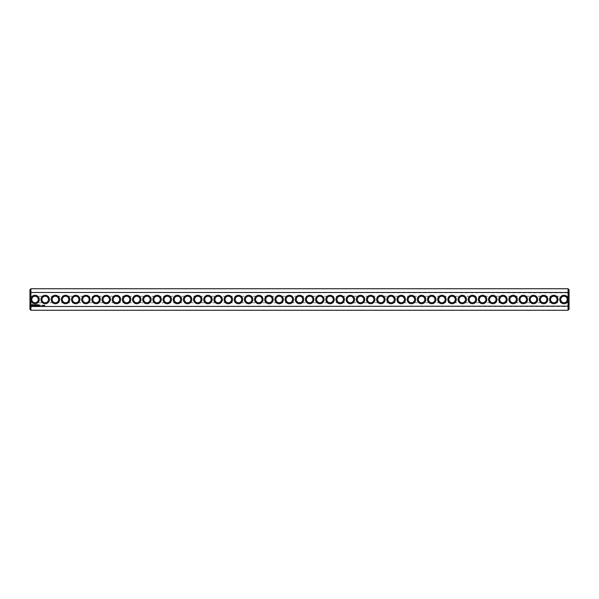 <?xml version="1.0" encoding="UTF-8"?>
<svg xmlns="http://www.w3.org/2000/svg" width="599" height="599" viewBox="0 0 599 599"><rect width="100%" height="100%" fill="white"/><g stroke="black" fill="none" stroke-linecap="round" stroke-linejoin="round"><path stroke-width="0.45" stroke-dasharray="3 2.25" d="M30.923 310.245L30.923 306.508L568.077 306.508L569.05 306.141L569.05 289.736M568.077 310.245L568.077 298.489A4.23 4.23 0 0 0 561.562 296.018A4.23 4.23 0 0 0 561.562 302.982A4.23 4.23 0 0 0 568.077 300.511M29.95 309.264L29.95 289.736M30.923 300.511L30.923 298.489A4.23 4.23 0 0 1 39.264 299.5A4.23 4.23 0 0 1 30.923 300.511L30.923 306.508L29.95 306.141M569.05 309.264L569.05 306.141M568.077 298.489L568.077 288.755M30.923 298.489L30.923 292.492L569.05 292.859M558.021 299.5A4.23 4.23 0 0 0 551.679 295.839A4.23 4.23 0 0 0 551.679 303.161A4.23 4.23 0 0 0 558.021 299.5M547.853 299.5A4.23 4.23 0 0 0 541.503 295.839A4.23 4.23 0 0 0 541.503 303.161A4.23 4.23 0 0 0 547.853 299.5M537.677 299.5A4.23 4.23 0 0 0 531.335 295.839A4.23 4.23 0 0 0 531.335 303.161A4.23 4.23 0 0 0 537.677 299.5M527.509 299.5A4.23 4.23 0 0 0 521.16 295.839A4.23 4.23 0 0 0 521.16 303.161A4.23 4.23 0 0 0 527.509 299.5M507.166 299.5A4.23 4.23 0 0 0 500.816 295.839A4.23 4.23 0 0 0 500.816 303.161A4.23 4.23 0 0 0 507.166 299.5M496.99 299.5A4.23 4.23 0 0 0 490.648 295.839A4.23 4.23 0 0 0 490.648 303.161A4.23 4.23 0 0 0 496.99 299.5M486.822 299.5A4.23 4.23 0 0 0 480.473 295.839A4.23 4.23 0 0 0 480.473 303.161A4.23 4.23 0 0 0 486.822 299.5M476.647 299.5A4.23 4.23 0 0 0 470.305 295.839A4.23 4.23 0 0 0 470.305 303.161A4.23 4.23 0 0 0 476.647 299.5M466.479 299.5A4.23 4.23 0 0 0 460.129 295.839A4.23 4.23 0 0 0 460.129 303.161A4.23 4.23 0 0 0 466.479 299.5M456.303 299.5A4.23 4.23 0 0 0 449.961 295.839A4.23 4.23 0 0 0 449.961 303.161A4.23 4.23 0 0 0 456.303 299.5M446.135 299.5A4.23 4.23 0 0 0 439.786 295.839A4.23 4.23 0 0 0 439.786 303.161A4.23 4.23 0 0 0 446.135 299.5M435.967 299.5A4.23 4.23 0 0 0 429.618 295.839A4.23 4.23 0 0 0 429.618 303.161A4.23 4.23 0 0 0 435.967 299.5M415.624 299.5A4.23 4.23 0 0 0 409.274 295.839A4.23 4.23 0 0 0 409.274 303.161A4.23 4.23 0 0 0 415.624 299.5M395.28 299.5A4.23 4.23 0 0 0 388.931 295.839A4.23 4.23 0 0 0 388.931 303.161A4.23 4.23 0 0 0 395.28 299.5M385.105 299.5A4.23 4.23 0 0 0 378.755 295.839A4.23 4.23 0 0 0 378.755 303.161A4.23 4.23 0 0 0 385.105 299.5M374.937 299.5A4.23 4.23 0 0 0 368.587 295.839A4.23 4.23 0 0 0 368.587 303.161A4.23 4.23 0 0 0 374.937 299.5M364.761 299.5A4.23 4.23 0 0 0 358.412 295.839A4.23 4.23 0 0 0 358.412 303.161A4.23 4.23 0 0 0 364.761 299.5M344.418 299.5A4.23 4.23 0 0 0 338.068 295.839A4.23 4.23 0 0 0 338.068 303.161A4.23 4.23 0 0 0 344.418 299.5M324.074 299.5A4.23 4.23 0 0 0 317.725 295.839A4.23 4.23 0 0 0 317.725 303.161A4.23 4.23 0 0 0 324.074 299.5M517.334 299.5A4.23 4.23 0 0 0 510.992 295.839A4.23 4.23 0 0 0 510.992 303.161A4.23 4.23 0 0 0 517.334 299.5M425.792 299.5A4.23 4.23 0 0 0 419.442 295.839A4.23 4.23 0 0 0 419.442 303.161A4.23 4.23 0 0 0 425.792 299.5M405.448 299.5A4.23 4.23 0 0 0 399.099 295.839A4.23 4.23 0 0 0 399.099 303.161A4.23 4.23 0 0 0 405.448 299.5M354.593 299.5A4.23 4.23 0 0 0 348.244 295.839A4.23 4.23 0 0 0 348.244 303.161A4.23 4.23 0 0 0 354.593 299.5M334.249 299.5A4.23 4.23 0 0 0 327.9 295.839A4.23 4.23 0 0 0 327.9 303.161A4.23 4.23 0 0 0 334.249 299.5M313.906 299.5A4.23 4.23 0 0 0 307.557 295.839A4.23 4.23 0 0 0 307.557 303.161A4.23 4.23 0 0 0 313.906 299.5M303.73 299.5A4.23 4.23 0 0 0 297.381 295.839A4.23 4.23 0 0 0 297.381 303.161A4.23 4.23 0 0 0 303.73 299.5M293.562 299.5A4.23 4.23 0 0 0 287.213 295.839A4.23 4.23 0 0 0 287.213 303.161A4.23 4.23 0 0 0 293.562 299.5M283.387 299.5A4.23 4.23 0 0 0 277.038 295.839A4.23 4.23 0 0 0 277.038 303.161A4.23 4.23 0 0 0 283.387 299.5M273.219 299.5A4.23 4.23 0 0 0 266.869 295.839A4.23 4.23 0 0 0 266.869 303.161A4.23 4.23 0 0 0 273.219 299.5M252.875 299.5A4.23 4.23 0 0 0 246.526 295.839A4.23 4.23 0 0 0 246.526 303.161A4.23 4.23 0 0 0 252.875 299.5M232.532 299.5A4.23 4.23 0 0 0 226.182 295.839A4.23 4.23 0 0 0 226.182 303.161A4.23 4.23 0 0 0 232.532 299.5M212.188 299.5A4.23 4.23 0 0 0 205.839 295.839A4.23 4.23 0 0 0 205.839 303.161A4.23 4.23 0 0 0 212.188 299.5M181.669 299.5A4.23 4.23 0 0 0 175.327 295.839A4.23 4.23 0 0 0 175.327 303.161A4.23 4.23 0 0 0 181.669 299.5M161.326 299.5A4.23 4.23 0 0 0 154.984 295.839A4.23 4.23 0 0 0 154.984 303.161A4.23 4.23 0 0 0 161.326 299.5M140.982 299.5A4.23 4.23 0 0 0 134.64 295.839A4.23 4.23 0 0 0 134.64 303.161A4.23 4.23 0 0 0 140.982 299.5M120.639 299.5A4.23 4.23 0 0 0 114.297 295.839A4.23 4.23 0 0 0 114.297 303.161A4.23 4.23 0 0 0 120.639 299.5M69.784 299.5A4.23 4.23 0 0 0 63.434 295.839A4.23 4.23 0 0 0 63.434 303.161A4.23 4.23 0 0 0 69.784 299.5M49.44 299.5A4.23 4.23 0 0 0 43.091 295.839A4.23 4.23 0 0 0 43.091 303.161A4.23 4.23 0 0 0 49.44 299.5M263.043 299.5A4.23 4.23 0 0 0 256.694 295.839A4.23 4.23 0 0 0 256.694 303.161A4.23 4.23 0 0 0 263.043 299.5M242.7 299.5A4.23 4.23 0 0 0 236.35 295.839A4.23 4.23 0 0 0 236.35 303.161A4.23 4.23 0 0 0 242.7 299.5M222.356 299.5A4.23 4.23 0 0 0 216.014 295.839A4.23 4.23 0 0 0 216.014 303.161A4.23 4.23 0 0 0 222.356 299.5M202.013 299.5A4.23 4.23 0 0 0 195.671 295.839A4.23 4.23 0 0 0 195.671 303.161A4.23 4.23 0 0 0 202.013 299.5M191.845 299.5A4.23 4.23 0 0 0 185.495 295.839A4.23 4.23 0 0 0 185.495 303.161A4.23 4.23 0 0 0 191.845 299.5M171.501 299.5A4.23 4.23 0 0 0 165.152 295.839A4.23 4.23 0 0 0 165.152 303.161A4.23 4.23 0 0 0 171.501 299.5M151.158 299.5A4.23 4.23 0 0 0 144.808 295.839A4.23 4.23 0 0 0 144.808 303.161A4.23 4.23 0 0 0 151.158 299.5M130.814 299.5A4.23 4.23 0 0 0 124.465 295.839A4.23 4.23 0 0 0 124.465 303.161A4.23 4.23 0 0 0 130.814 299.5M110.471 299.5A4.23 4.23 0 0 0 104.121 295.839A4.23 4.23 0 0 0 104.121 303.161A4.23 4.23 0 0 0 110.471 299.5M100.295 299.5A4.23 4.23 0 0 0 93.953 295.839A4.23 4.23 0 0 0 93.953 303.161A4.23 4.23 0 0 0 100.295 299.5M90.127 299.5A4.23 4.23 0 0 0 83.778 295.839A4.23 4.23 0 0 0 83.778 303.161A4.23 4.23 0 0 0 90.127 299.5M79.952 299.5A4.23 4.23 0 0 0 73.61 295.839A4.23 4.23 0 0 0 73.61 303.161A4.23 4.23 0 0 0 79.952 299.5M59.608 299.5A4.23 4.23 0 0 0 53.266 295.839A4.23 4.23 0 0 0 53.266 303.161A4.23 4.23 0 0 0 59.608 299.5M29.95 292.859L30.923 292.492L30.923 288.755M44.723 305.243L44.483 305.655L44.723 305.243M43.974 305.288L43.869 305.662L43.974 305.288M43.113 305.243L42.903 305.655L43.128 305.243M42.11 305.243L41.795 305.655L42.11 305.243M40.006 305.153L40.298 305.782L40.006 305.153M39.564 305.153L39.564 305.647L39.564 305.153M39.429 305.602L39.085 305.153L39.429 305.602M38.531 304.756L37.984 304.809L38.036 305.647L38.583 305.602L38.089 305.55L38.531 304.756M37.722 304.756L37.722 305.647L37.722 304.756M37.467 304.756L36.928 304.809L36.973 305.647L37.467 304.756M36.629 304.779L36.314 305.303L35.918 304.809L35.962 305.647L36.015 304.988L36.314 305.453L36.621 304.988L36.719 305.595L36.629 304.779M35.191 304.756L35.139 305.602L35.685 305.647L35.244 304.854L35.738 304.809L35.191 304.756M34.368 304.854L34.667 305.647L35.012 304.809L34.368 304.854M33.574 304.876L34.136 305.34L33.619 305.542L34.233 305.527L33.671 305.071L34.188 304.861L33.574 304.876M32.099 304.449L31.635 305.49L32.675 305.954L33.14 304.913L32.099 304.449M29.95 296.243L29.95 302.757L29.95 296.243L35.034 296.243C33.065 296.445 31.979 297.523 31.784 299.5C31.979 297.523 33.065 296.445 35.034 296.243C37.011 296.445 38.096 297.523 38.291 299.5A3.257 3.257 0 0 0 33.409 296.685A3.257 3.257 0 0 0 33.409 302.315A3.257 3.257 0 0 0 38.291 299.5C38.096 297.523 37.011 296.445 35.034 296.243L45.21 296.243C43.233 296.445 42.147 297.523 41.952 299.5C42.147 297.523 43.233 296.445 45.21 296.243C47.179 296.445 48.264 297.523 48.459 299.5A3.257 3.257 0 0 0 43.577 296.685A3.257 3.257 0 0 0 43.577 302.315A3.257 3.257 0 0 0 48.459 299.5C48.264 297.523 47.179 296.445 45.21 296.243L55.378 296.243C53.408 296.445 52.323 297.523 52.128 299.5C52.323 297.523 53.408 296.445 55.378 296.243C57.354 296.445 58.44 297.523 58.635 299.5A3.257 3.257 0 0 0 53.753 296.685A3.257 3.257 0 0 0 53.753 302.315A3.257 3.257 0 0 0 58.635 299.5C58.44 297.523 57.354 296.445 55.378 296.243L65.553 296.243C63.576 296.445 62.491 297.523 62.296 299.5C62.491 297.523 63.576 296.445 65.553 296.243C67.522 296.445 68.608 297.523 68.803 299.5A3.257 3.257 0 0 0 63.921 296.685A3.257 3.257 0 0 0 63.921 302.315A3.257 3.257 0 0 0 68.803 299.5C68.608 297.523 67.522 296.445 65.553 296.243L75.721 296.243C73.752 296.445 72.666 297.523 72.464 299.5C72.666 297.523 73.752 296.445 75.721 296.243C77.698 296.445 78.783 297.523 78.978 299.5A3.257 3.257 0 0 0 74.096 296.685A3.257 3.257 0 0 0 74.096 302.315A3.257 3.257 0 0 0 78.978 299.5C78.783 297.523 77.698 296.445 75.721 296.243L85.897 296.243C83.92 296.445 82.834 297.523 82.64 299.5C82.834 297.523 83.92 296.445 85.897 296.243C87.866 296.445 88.951 297.523 89.146 299.5A3.257 3.257 0 0 0 84.264 296.685A3.257 3.257 0 0 0 84.264 302.315A3.257 3.257 0 0 0 89.146 299.5C88.951 297.523 87.866 296.445 85.897 296.243L96.065 296.243C94.095 296.445 93.01 297.523 92.808 299.5C93.01 297.523 94.095 296.445 96.065 296.243C98.041 296.445 99.127 297.523 99.322 299.5A3.257 3.257 0 0 0 94.44 296.685A3.257 3.257 0 0 0 94.44 302.315A3.257 3.257 0 0 0 99.322 299.5C99.127 297.523 98.041 296.445 96.065 296.243L106.24 296.243C104.263 296.445 103.178 297.523 102.983 299.5C103.178 297.523 104.263 296.445 106.24 296.243C108.209 296.445 109.295 297.523 109.49 299.5A3.257 3.257 0 0 0 104.608 296.685A3.257 3.257 0 0 0 104.608 302.315A3.257 3.257 0 0 0 109.49 299.5C109.295 297.523 108.209 296.445 106.24 296.243L116.408 296.243C114.439 296.445 113.353 297.523 113.151 299.5C113.353 297.523 114.439 296.445 116.408 296.243C118.385 296.445 119.471 297.523 119.665 299.5A3.257 3.257 0 0 0 114.783 296.685A3.257 3.257 0 0 0 114.783 302.315A3.257 3.257 0 0 0 119.665 299.5C119.471 297.523 118.385 296.445 116.408 296.243L126.584 296.243C124.607 296.445 123.521 297.523 123.327 299.5C123.521 297.523 124.607 296.445 126.584 296.243C128.553 296.445 129.639 297.523 129.833 299.5A3.257 3.257 0 0 0 124.951 296.685A3.257 3.257 0 0 0 124.951 302.315A3.257 3.257 0 0 0 129.833 299.5C129.639 297.523 128.553 296.445 126.584 296.243L136.752 296.243C134.782 296.445 133.697 297.523 133.495 299.5C133.697 297.523 134.782 296.445 136.752 296.243C138.728 296.445 139.814 297.523 140.009 299.5A3.257 3.257 0 0 0 135.127 296.685A3.257 3.257 0 0 0 135.127 302.315A3.257 3.257 0 0 0 140.009 299.5C139.814 297.523 138.728 296.445 136.752 296.243L146.927 296.243C144.951 296.445 143.865 297.523 143.67 299.5C143.865 297.523 144.951 296.445 146.927 296.243C148.896 296.445 149.982 297.523 150.177 299.5A3.257 3.257 0 0 0 145.295 296.685A3.257 3.257 0 0 0 145.295 302.315A3.257 3.257 0 0 0 150.177 299.5C149.982 297.523 148.896 296.445 146.927 296.243L157.095 296.243C155.126 296.445 154.04 297.523 153.838 299.5C154.04 297.523 155.126 296.445 157.095 296.243C159.072 296.445 160.158 297.523 160.352 299.5A3.257 3.257 0 0 0 155.47 296.685A3.257 3.257 0 0 0 155.47 302.315A3.257 3.257 0 0 0 160.352 299.5C160.158 297.523 159.072 296.445 157.095 296.243L167.271 296.243C165.294 296.445 164.208 297.523 164.014 299.5C164.208 297.523 165.294 296.445 167.271 296.243C169.24 296.445 170.326 297.523 170.52 299.5A3.257 3.257 0 0 0 165.638 296.685A3.257 3.257 0 0 0 165.638 302.315A3.257 3.257 0 0 0 170.52 299.5C170.326 297.523 169.24 296.445 167.271 296.243L177.439 296.243C175.47 296.445 174.384 297.523 174.182 299.5C174.384 297.523 175.47 296.445 177.439 296.243C179.415 296.445 180.501 297.523 180.696 299.5A3.257 3.257 0 0 0 175.814 296.685A3.257 3.257 0 0 0 175.814 302.315A3.257 3.257 0 0 0 180.696 299.5C180.501 297.523 179.415 296.445 177.439 296.243L187.614 296.243C185.638 296.445 184.552 297.523 184.357 299.5C184.552 297.523 185.638 296.445 187.614 296.243C189.583 296.445 190.669 297.523 190.864 299.5A3.257 3.257 0 0 0 185.982 296.685A3.257 3.257 0 0 0 185.982 302.315A3.257 3.257 0 0 0 190.864 299.5C190.669 297.523 189.583 296.445 187.614 296.243L197.782 296.243C195.813 296.445 194.727 297.523 194.525 299.5C194.727 297.523 195.813 296.445 197.782 296.243C199.759 296.445 200.845 297.523 201.039 299.5A3.257 3.257 0 0 0 196.158 296.685A3.257 3.257 0 0 0 196.158 302.315A3.257 3.257 0 0 0 201.039 299.5C200.845 297.523 199.759 296.445 197.782 296.243L207.958 296.243C205.981 296.445 204.895 297.523 204.701 299.5C204.895 297.523 205.981 296.445 207.958 296.243C209.927 296.445 211.013 297.523 211.207 299.5A3.257 3.257 0 0 0 206.326 296.685A3.257 3.257 0 0 0 206.326 302.315A3.257 3.257 0 0 0 211.207 299.5C211.013 297.523 209.927 296.445 207.958 296.243L218.126 296.243C216.157 296.445 215.071 297.523 214.869 299.5C215.071 297.523 216.157 296.445 218.126 296.243C220.103 296.445 221.188 297.523 221.383 299.5A3.257 3.257 0 0 0 216.501 296.685A3.257 3.257 0 0 0 216.501 302.315A3.257 3.257 0 0 0 221.383 299.5C221.188 297.523 220.103 296.445 218.126 296.243L228.301 296.243C226.325 296.445 225.239 297.523 225.044 299.5C225.239 297.523 226.325 296.445 228.301 296.243C230.271 296.445 231.356 297.523 231.551 299.5A3.257 3.257 0 0 0 226.669 296.685A3.257 3.257 0 0 0 226.669 302.315A3.257 3.257 0 0 0 231.551 299.5C231.356 297.523 230.271 296.445 228.301 296.243L238.469 296.243C236.5 296.445 235.414 297.523 235.212 299.5C235.414 297.523 236.5 296.445 238.469 296.243C240.446 296.445 241.524 297.523 241.726 299.5A3.257 3.257 0 0 0 236.845 296.685A3.257 3.257 0 0 0 236.845 302.315A3.257 3.257 0 0 0 241.726 299.5C241.524 297.523 240.446 296.445 238.469 296.243L248.645 296.243C246.668 296.445 245.583 297.523 245.388 299.5C245.583 297.523 246.668 296.445 248.645 296.243C250.614 296.445 251.7 297.523 251.894 299.5A3.257 3.257 0 0 0 247.013 296.685A3.257 3.257 0 0 0 247.013 302.315A3.257 3.257 0 0 0 251.894 299.5C251.7 297.523 250.614 296.445 248.645 296.243L258.813 296.243C256.844 296.445 255.758 297.523 255.556 299.5C255.758 297.523 256.844 296.445 258.813 296.243C260.79 296.445 261.868 297.523 262.07 299.5A3.257 3.257 0 0 0 257.188 296.685A3.257 3.257 0 0 0 257.188 302.315A3.257 3.257 0 0 0 262.07 299.5C261.868 297.523 260.79 296.445 258.813 296.243L268.988 296.243C267.012 296.445 265.926 297.523 265.731 299.5C265.926 297.523 267.012 296.445 268.988 296.243C270.958 296.445 272.043 297.523 272.238 299.5A3.257 3.257 0 0 0 267.356 296.685A3.257 3.257 0 0 0 267.356 302.315A3.257 3.257 0 0 0 272.238 299.5C272.043 297.523 270.958 296.445 268.988 296.243L279.156 296.243C277.18 296.445 276.102 297.523 275.899 299.5C276.102 297.523 277.18 296.445 279.156 296.243C281.133 296.445 282.211 297.523 282.414 299.5A3.257 3.257 0 0 0 277.532 296.685A3.257 3.257 0 0 0 277.532 302.315A3.257 3.257 0 0 0 282.414 299.5C282.211 297.523 281.133 296.445 279.156 296.243L289.332 296.243C287.355 296.445 286.27 297.523 286.075 299.5C286.27 297.523 287.355 296.445 289.332 296.243C291.301 296.445 292.387 297.523 292.582 299.5A3.257 3.257 0 0 0 287.7 296.685A3.257 3.257 0 0 0 287.7 302.315A3.257 3.257 0 0 0 292.582 299.5C292.387 297.523 291.301 296.445 289.332 296.243L299.5 296.243C297.523 296.445 296.445 297.523 296.243 299.5C296.445 297.523 297.523 296.445 299.5 296.243C301.477 296.445 302.555 297.523 302.757 299.5A3.257 3.257 0 0 0 297.875 296.685A3.257 3.257 0 0 0 297.875 302.315A3.257 3.257 0 0 0 302.757 299.5C302.555 297.523 301.477 296.445 299.5 296.243L309.668 296.243C307.699 296.445 306.613 297.523 306.418 299.5C306.613 297.523 307.699 296.445 309.668 296.243C311.645 296.445 312.73 297.523 312.925 299.5A3.257 3.257 0 0 0 308.043 296.685A3.257 3.257 0 0 0 308.043 302.315A3.257 3.257 0 0 0 312.925 299.5C312.73 297.523 311.645 296.445 309.668 296.243L319.844 296.243C317.867 296.445 316.789 297.523 316.586 299.5C316.789 297.523 317.867 296.445 319.844 296.243C321.82 296.445 322.898 297.523 323.101 299.5A3.257 3.257 0 0 0 318.219 296.685A3.257 3.257 0 0 0 318.219 302.315A3.257 3.257 0 0 0 323.101 299.5C322.898 297.523 321.82 296.445 319.844 296.243L330.012 296.243C328.042 296.445 326.957 297.523 326.762 299.5C326.957 297.523 328.042 296.445 330.012 296.243C331.988 296.445 333.074 297.523 333.269 299.5A3.257 3.257 0 0 0 328.387 296.685A3.257 3.257 0 0 0 328.387 302.315A3.257 3.257 0 0 0 333.269 299.5C333.074 297.523 331.988 296.445 330.012 296.243L340.187 296.243C338.21 296.445 337.132 297.523 336.93 299.5C337.132 297.523 338.21 296.445 340.187 296.243C342.156 296.445 343.242 297.523 343.444 299.5A3.257 3.257 0 0 0 338.562 296.685A3.257 3.257 0 0 0 338.562 302.315A3.257 3.257 0 0 0 343.444 299.5C343.242 297.523 342.156 296.445 340.187 296.243L350.355 296.243C348.386 296.445 347.3 297.523 347.106 299.5C347.3 297.523 348.386 296.445 350.355 296.243C352.332 296.445 353.417 297.523 353.612 299.5A3.257 3.257 0 0 0 348.73 296.685A3.257 3.257 0 0 0 348.73 302.315A3.257 3.257 0 0 0 353.612 299.5C353.417 297.523 352.332 296.445 350.355 296.243L360.531 296.243C358.554 296.445 357.476 297.523 357.274 299.5C357.476 297.523 358.554 296.445 360.531 296.243C362.5 296.445 363.586 297.523 363.788 299.5A3.257 3.257 0 0 0 358.906 296.685A3.257 3.257 0 0 0 358.906 302.315A3.257 3.257 0 0 0 363.788 299.5C363.586 297.523 362.5 296.445 360.531 296.243L370.699 296.243C368.729 296.445 367.644 297.523 367.449 299.5C367.644 297.523 368.729 296.445 370.699 296.243C372.675 296.445 373.761 297.523 373.956 299.5A3.257 3.257 0 0 0 369.074 296.685A3.257 3.257 0 0 0 369.074 302.315A3.257 3.257 0 0 0 373.956 299.5C373.761 297.523 372.675 296.445 370.699 296.243L380.874 296.243C378.897 296.445 377.812 297.523 377.617 299.5C377.812 297.523 378.897 296.445 380.874 296.243C382.843 296.445 383.929 297.523 384.131 299.5A3.257 3.257 0 0 0 379.249 296.685A3.257 3.257 0 0 0 379.249 302.315A3.257 3.257 0 0 0 384.131 299.5C383.929 297.523 382.843 296.445 380.874 296.243L391.042 296.243C389.073 296.445 387.987 297.523 387.793 299.5C387.987 297.523 389.073 296.445 391.042 296.243C393.019 296.445 394.105 297.523 394.299 299.5A3.257 3.257 0 0 0 389.417 296.685A3.257 3.257 0 0 0 389.417 302.315A3.257 3.257 0 0 0 394.299 299.5C394.105 297.523 393.019 296.445 391.042 296.243L401.218 296.243C399.241 296.445 398.155 297.523 397.961 299.5C398.155 297.523 399.241 296.445 401.218 296.243C403.187 296.445 404.273 297.523 404.475 299.5A3.257 3.257 0 0 0 399.593 296.685A3.257 3.257 0 0 0 399.593 302.315A3.257 3.257 0 0 0 404.475 299.5C404.273 297.523 403.187 296.445 401.218 296.243L411.386 296.243C409.416 296.445 408.331 297.523 408.136 299.5C408.331 297.523 409.416 296.445 411.386 296.243C413.362 296.445 414.448 297.523 414.643 299.5A3.257 3.257 0 0 0 409.761 296.685A3.257 3.257 0 0 0 409.761 302.315A3.257 3.257 0 0 0 414.643 299.5C414.448 297.523 413.362 296.445 411.386 296.243L421.561 296.243C419.585 296.445 418.499 297.523 418.304 299.5C418.499 297.523 419.585 296.445 421.561 296.243C423.53 296.445 424.616 297.523 424.818 299.5A3.257 3.257 0 0 0 419.936 296.685A3.257 3.257 0 0 0 419.936 302.315A3.257 3.257 0 0 0 424.818 299.5C424.616 297.523 423.53 296.445 421.561 296.243L431.729 296.243C429.76 296.445 428.674 297.523 428.48 299.5C428.674 297.523 429.76 296.445 431.729 296.243C433.706 296.445 434.792 297.523 434.986 299.5A3.257 3.257 0 0 0 430.104 296.685A3.257 3.257 0 0 0 430.104 302.315A3.257 3.257 0 0 0 434.986 299.5C434.792 297.523 433.706 296.445 431.729 296.243L441.905 296.243C439.928 296.445 438.842 297.523 438.648 299.5C438.842 297.523 439.928 296.445 441.905 296.243C443.874 296.445 444.96 297.523 445.162 299.5A3.257 3.257 0 0 0 440.28 296.685A3.257 3.257 0 0 0 440.28 302.315A3.257 3.257 0 0 0 445.162 299.5C444.96 297.523 443.874 296.445 441.905 296.243L452.073 296.243C450.104 296.445 449.018 297.523 448.823 299.5C449.018 297.523 450.104 296.445 452.073 296.243C454.049 296.445 455.135 297.523 455.33 299.5A3.257 3.257 0 0 0 450.448 296.685A3.257 3.257 0 0 0 450.448 302.315A3.257 3.257 0 0 0 455.33 299.5C455.135 297.523 454.049 296.445 452.073 296.243L462.248 296.243C460.272 296.445 459.186 297.523 458.991 299.5C459.186 297.523 460.272 296.445 462.248 296.243C464.218 296.445 465.303 297.523 465.505 299.5A3.257 3.257 0 0 0 460.616 296.685A3.257 3.257 0 0 0 460.616 302.315A3.257 3.257 0 0 0 465.505 299.5C465.303 297.523 464.218 296.445 462.248 296.243L472.416 296.243C470.447 296.445 469.361 297.523 469.167 299.5C469.361 297.523 470.447 296.445 472.416 296.243C474.393 296.445 475.479 297.523 475.673 299.5A3.257 3.257 0 0 0 470.792 296.685A3.257 3.257 0 0 0 470.792 302.315A3.257 3.257 0 0 0 475.673 299.5C475.479 297.523 474.393 296.445 472.416 296.243L482.592 296.243C480.615 296.445 479.529 297.523 479.335 299.5C479.529 297.523 480.615 296.445 482.592 296.243C484.561 296.445 485.647 297.523 485.849 299.5A3.257 3.257 0 0 0 480.96 296.685A3.257 3.257 0 0 0 480.96 302.315A3.257 3.257 0 0 0 485.849 299.5C485.647 297.523 484.561 296.445 482.592 296.243L492.76 296.243C490.791 296.445 489.705 297.523 489.51 299.5C489.705 297.523 490.791 296.445 492.76 296.243C494.737 296.445 495.822 297.523 496.017 299.5A3.257 3.257 0 0 0 491.135 296.685A3.257 3.257 0 0 0 491.135 302.315A3.257 3.257 0 0 0 496.017 299.5C495.822 297.523 494.737 296.445 492.76 296.243L502.935 296.243C500.959 296.445 499.873 297.523 499.678 299.5C499.873 297.523 500.959 296.445 502.935 296.243C504.905 296.445 505.99 297.523 506.192 299.5A3.257 3.257 0 0 0 501.303 296.685A3.257 3.257 0 0 0 501.303 302.315A3.257 3.257 0 0 0 506.192 299.5C505.99 297.523 504.905 296.445 502.935 296.243L513.103 296.243C511.134 296.445 510.049 297.523 509.854 299.5C510.049 297.523 511.134 296.445 513.103 296.243C515.08 296.445 516.166 297.523 516.36 299.5A3.257 3.257 0 0 0 511.479 296.685A3.257 3.257 0 0 0 511.479 302.315A3.257 3.257 0 0 0 516.36 299.5C516.166 297.523 515.08 296.445 513.103 296.243L523.279 296.243C521.302 296.445 520.217 297.523 520.022 299.5C520.217 297.523 521.302 296.445 523.279 296.243C525.248 296.445 526.334 297.523 526.536 299.5A3.257 3.257 0 0 0 521.647 296.685A3.257 3.257 0 0 0 521.647 302.315A3.257 3.257 0 0 0 526.536 299.5C526.334 297.523 525.248 296.445 523.279 296.243L533.447 296.243C531.478 296.445 530.392 297.523 530.197 299.5C530.392 297.523 531.478 296.445 533.447 296.243C535.424 296.445 536.509 297.523 536.704 299.5A3.257 3.257 0 0 0 531.822 296.685A3.257 3.257 0 0 0 531.822 302.315A3.257 3.257 0 0 0 536.704 299.5C536.509 297.523 535.424 296.445 533.447 296.243L543.622 296.243C541.646 296.445 540.56 297.523 540.365 299.5C540.56 297.523 541.646 296.445 543.622 296.243C545.592 296.445 546.677 297.523 546.872 299.5A3.257 3.257 0 0 0 541.99 296.685A3.257 3.257 0 0 0 541.99 302.315A3.257 3.257 0 0 0 546.872 299.5C546.677 297.523 545.592 296.445 543.622 296.243L553.79 296.243C551.821 296.445 550.736 297.523 550.541 299.5C550.736 297.523 551.821 296.445 553.79 296.243C555.767 296.445 556.853 297.523 557.048 299.5A3.257 3.257 0 0 0 552.166 296.685A3.257 3.257 0 0 0 552.166 302.315A3.257 3.257 0 0 0 557.048 299.5C556.853 297.523 555.767 296.445 553.79 296.243L563.966 296.243C565.935 296.445 567.021 297.523 567.216 299.5A3.257 3.257 0 0 0 562.334 296.685A3.257 3.257 0 0 0 562.334 302.315A3.257 3.257 0 0 0 567.216 299.5C567.021 297.523 565.935 296.445 563.966 296.243L569.05 296.243L569.05 302.757L569.05 296.243M569.05 302.757L563.966 302.757C561.989 302.555 560.904 301.477 560.709 299.5C560.904 301.477 561.989 302.555 563.966 302.757C565.935 302.555 567.021 301.477 567.216 299.5C567.021 301.477 565.935 302.555 563.966 302.757L553.79 302.757C555.767 302.555 556.853 301.477 557.048 299.5C556.853 301.477 555.767 302.555 553.79 302.757C551.821 302.555 550.736 301.477 550.541 299.5C550.736 301.477 551.821 302.555 553.79 302.757L543.622 302.757C545.592 302.555 546.677 301.477 546.872 299.5C546.677 301.477 545.592 302.555 543.622 302.757C541.646 302.555 540.56 301.477 540.365 299.5C540.56 301.477 541.646 302.555 543.622 302.757L533.447 302.757C535.424 302.555 536.509 301.477 536.704 299.5C536.509 301.477 535.424 302.555 533.447 302.757C531.478 302.555 530.392 301.477 530.197 299.5C530.392 301.477 531.478 302.555 533.447 302.757L523.279 302.757C525.248 302.555 526.334 301.477 526.536 299.5C526.334 301.477 525.248 302.555 523.279 302.757C521.302 302.555 520.217 301.477 520.022 299.5C520.217 301.477 521.302 302.555 523.279 302.757L513.103 302.757C515.08 302.555 516.166 301.477 516.36 299.5C516.166 301.477 515.08 302.555 513.103 302.757C511.134 302.555 510.049 301.477 509.854 299.5C510.049 301.477 511.134 302.555 513.103 302.757L502.935 302.757C504.905 302.555 505.99 301.477 506.192 299.5C505.99 301.477 504.905 302.555 502.935 302.757C500.959 302.555 499.873 301.477 499.678 299.5C499.873 301.477 500.959 302.555 502.935 302.757L492.76 302.757C494.737 302.555 495.822 301.477 496.017 299.5C495.822 301.477 494.737 302.555 492.76 302.757C490.791 302.555 489.705 301.477 489.51 299.5C489.705 301.477 490.791 302.555 492.76 302.757L482.592 302.757C484.561 302.555 485.647 301.477 485.849 299.5C485.647 301.477 484.561 302.555 482.592 302.757C480.615 302.555 479.529 301.477 479.335 299.5C479.529 301.477 480.615 302.555 482.592 302.757L472.416 302.757C474.393 302.555 475.479 301.477 475.673 299.5C475.479 301.477 474.393 302.555 472.416 302.757C470.447 302.555 469.361 301.477 469.167 299.5C469.361 301.477 470.447 302.555 472.416 302.757L462.248 302.757C464.218 302.555 465.303 301.477 465.505 299.5C465.303 301.477 464.218 302.555 462.248 302.757C460.272 302.555 459.186 301.477 458.991 299.5C459.186 301.477 460.272 302.555 462.248 302.757L452.073 302.757C454.049 302.555 455.135 301.477 455.33 299.5C455.135 301.477 454.049 302.555 452.073 302.757C450.104 302.555 449.018 301.477 448.823 299.5C449.018 301.477 450.104 302.555 452.073 302.757L441.905 302.757C443.874 302.555 444.96 301.477 445.162 299.5C444.96 301.477 443.874 302.555 441.905 302.757C439.928 302.555 438.842 301.477 438.648 299.5C438.842 301.477 439.928 302.555 441.905 302.757L431.729 302.757C433.706 302.555 434.792 301.477 434.986 299.5C434.792 301.477 433.706 302.555 431.729 302.757C429.76 302.555 428.674 301.477 428.48 299.5C428.674 301.477 429.76 302.555 431.729 302.757L421.561 302.757C423.53 302.555 424.616 301.477 424.818 299.5C424.616 301.477 423.53 302.555 421.561 302.757C419.585 302.555 418.499 301.477 418.304 299.5C418.499 301.477 419.585 302.555 421.561 302.757L411.386 302.757C413.362 302.555 414.448 301.477 414.643 299.5C414.448 301.477 413.362 302.555 411.386 302.757C409.416 302.555 408.331 301.477 408.136 299.5C408.331 301.477 409.416 302.555 411.386 302.757L401.218 302.757C403.187 302.555 404.273 301.477 404.475 299.5C404.273 301.477 403.187 302.555 401.218 302.757C399.241 302.555 398.155 301.477 397.961 299.5C398.155 301.477 399.241 302.555 401.218 302.757L391.042 302.757C393.019 302.555 394.105 301.477 394.299 299.5C394.105 301.477 393.019 302.555 391.042 302.757C389.073 302.555 387.987 301.477 387.793 299.5C387.987 301.477 389.073 302.555 391.042 302.757L380.874 302.757C382.843 302.555 383.929 301.477 384.131 299.5C383.929 301.477 382.843 302.555 380.874 302.757C378.897 302.555 377.812 301.477 377.617 299.5C377.812 301.477 378.897 302.555 380.874 302.757L370.699 302.757C372.675 302.555 373.761 301.477 373.956 299.5C373.761 301.477 372.675 302.555 370.699 302.757C368.729 302.555 367.644 301.477 367.449 299.5C367.644 301.477 368.729 302.555 370.699 302.757L360.531 302.757C362.5 302.555 363.586 301.477 363.788 299.5C363.586 301.477 362.5 302.555 360.531 302.757C358.554 302.555 357.476 301.477 357.274 299.5C357.476 301.477 358.554 302.555 360.531 302.757L350.355 302.757C352.332 302.555 353.417 301.477 353.612 299.5C353.417 301.477 352.332 302.555 350.355 302.757C348.386 302.555 347.3 301.477 347.106 299.5C347.3 301.477 348.386 302.555 350.355 302.757L340.187 302.757C342.156 302.555 343.242 301.477 343.444 299.5C343.242 301.477 342.156 302.555 340.187 302.757C338.21 302.555 337.132 301.477 336.93 299.5C337.132 301.477 338.21 302.555 340.187 302.757L330.012 302.757C331.988 302.555 333.074 301.477 333.269 299.5C333.074 301.477 331.988 302.555 330.012 302.757C328.042 302.555 326.957 301.477 326.762 299.5C326.957 301.477 328.042 302.555 330.012 302.757L319.844 302.757C321.82 302.555 322.898 301.477 323.101 299.5C322.898 301.477 321.82 302.555 319.844 302.757C317.867 302.555 316.789 301.477 316.586 299.5C316.789 301.477 317.867 302.555 319.844 302.757L309.668 302.757C311.645 302.555 312.73 301.477 312.925 299.5C312.73 301.477 311.645 302.555 309.668 302.757C307.699 302.555 306.613 301.477 306.418 299.5C306.613 301.477 307.699 302.555 309.668 302.757L299.5 302.757C301.477 302.555 302.555 301.477 302.757 299.5C302.555 301.477 301.477 302.555 299.5 302.757C297.523 302.555 296.445 301.477 296.243 299.5C296.445 301.477 297.523 302.555 299.5 302.757L289.332 302.757C291.301 302.555 292.387 301.477 292.582 299.5C292.387 301.477 291.301 302.555 289.332 302.757C287.355 302.555 286.27 301.477 286.075 299.5C286.27 301.477 287.355 302.555 289.332 302.757L279.156 302.757C281.133 302.555 282.211 301.477 282.414 299.5C282.211 301.477 281.133 302.555 279.156 302.757C277.18 302.555 276.102 301.477 275.899 299.5C276.102 301.477 277.18 302.555 279.156 302.757L268.988 302.757C270.958 302.555 272.043 301.477 272.238 299.5C272.043 301.477 270.958 302.555 268.988 302.757C267.012 302.555 265.926 301.477 265.731 299.5C265.926 301.477 267.012 302.555 268.988 302.757L258.813 302.757C260.79 302.555 261.868 301.477 262.07 299.5C261.868 301.477 260.79 302.555 258.813 302.757C256.844 302.555 255.758 301.477 255.556 299.5C255.758 301.477 256.844 302.555 258.813 302.757L248.645 302.757C250.614 302.555 251.7 301.477 251.894 299.5C251.7 301.477 250.614 302.555 248.645 302.757C246.668 302.555 245.583 301.477 245.388 299.5C245.583 301.477 246.668 302.555 248.645 302.757L238.469 302.757C240.446 302.555 241.524 301.477 241.726 299.5C241.524 301.477 240.446 302.555 238.469 302.757C236.5 302.555 235.414 301.477 235.212 299.5C235.414 301.477 236.5 302.555 238.469 302.757L228.301 302.757C230.271 302.555 231.356 301.477 231.551 299.5C231.356 301.477 230.271 302.555 228.301 302.757C226.325 302.555 225.239 301.477 225.044 299.5C225.239 301.477 226.325 302.555 228.301 302.757L218.126 302.757C220.103 302.555 221.188 301.477 221.383 299.5C221.188 301.477 220.103 302.555 218.126 302.757C216.157 302.555 215.071 301.477 214.869 299.5C215.071 301.477 216.157 302.555 218.126 302.757L207.958 302.757C209.927 302.555 211.013 301.477 211.207 299.5C211.013 301.477 209.927 302.555 207.958 302.757C205.981 302.555 204.895 301.477 204.701 299.5C204.895 301.477 205.981 302.555 207.958 302.757L197.782 302.757C199.759 302.555 200.845 301.477 201.039 299.5C200.845 301.477 199.759 302.555 197.782 302.757C195.813 302.555 194.727 301.477 194.525 299.5C194.727 301.477 195.813 302.555 197.782 302.757L187.614 302.757C189.583 302.555 190.669 301.477 190.864 299.5C190.669 301.477 189.583 302.555 187.614 302.757C185.638 302.555 184.552 301.477 184.357 299.5C184.552 301.477 185.638 302.555 187.614 302.757L177.439 302.757C179.415 302.555 180.501 301.477 180.696 299.5C180.501 301.477 179.415 302.555 177.439 302.757C175.47 302.555 174.384 301.477 174.182 299.5C174.384 301.477 175.47 302.555 177.439 302.757L167.271 302.757C169.24 302.555 170.326 301.477 170.52 299.5C170.326 301.477 169.24 302.555 167.271 302.757C165.294 302.555 164.208 301.477 164.014 299.5C164.208 301.477 165.294 302.555 167.271 302.757L157.095 302.757C159.072 302.555 160.158 301.477 160.352 299.5C160.158 301.477 159.072 302.555 157.095 302.757C155.126 302.555 154.04 301.477 153.838 299.5C154.04 301.477 155.126 302.555 157.095 302.757L146.927 302.757C148.896 302.555 149.982 301.477 150.177 299.5C149.982 301.477 148.896 302.555 146.927 302.757C144.951 302.555 143.865 301.477 143.67 299.5C143.865 301.477 144.951 302.555 146.927 302.757L136.752 302.757C138.728 302.555 139.814 301.477 140.009 299.5C139.814 301.477 138.728 302.555 136.752 302.757C134.782 302.555 133.697 301.477 133.495 299.5C133.697 301.477 134.782 302.555 136.752 302.757L126.584 302.757C128.553 302.555 129.639 301.477 129.833 299.5C129.639 301.477 128.553 302.555 126.584 302.757C124.607 302.555 123.521 301.477 123.327 299.5C123.521 301.477 124.607 302.555 126.584 302.757L116.408 302.757C118.385 302.555 119.471 301.477 119.665 299.5C119.471 301.477 118.385 302.555 116.408 302.757C114.439 302.555 113.353 301.477 113.151 299.5C113.353 301.477 114.439 302.555 116.408 302.757L106.24 302.757C108.209 302.555 109.295 301.477 109.49 299.5C109.295 301.477 108.209 302.555 106.24 302.757C104.263 302.555 103.178 301.477 102.983 299.5C103.178 301.477 104.263 302.555 106.24 302.757L96.065 302.757C98.041 302.555 99.127 301.477 99.322 299.5C99.127 301.477 98.041 302.555 96.065 302.757C94.095 302.555 93.01 301.477 92.808 299.5C93.01 301.477 94.095 302.555 96.065 302.757L85.897 302.757C87.866 302.555 88.951 301.477 89.146 299.5C88.951 301.477 87.866 302.555 85.897 302.757C83.92 302.555 82.834 301.477 82.64 299.5C82.834 301.477 83.92 302.555 85.897 302.757L75.721 302.757C77.698 302.555 78.783 301.477 78.978 299.5C78.783 301.477 77.698 302.555 75.721 302.757C73.752 302.555 72.666 301.477 72.464 299.5C72.666 301.477 73.752 302.555 75.721 302.757L65.553 302.757C67.522 302.555 68.608 301.477 68.803 299.5C68.608 301.477 67.522 302.555 65.553 302.757C63.576 302.555 62.491 301.477 62.296 299.5C62.491 301.477 63.576 302.555 65.553 302.757L55.378 302.757C57.354 302.555 58.44 301.477 58.635 299.5C58.44 301.477 57.354 302.555 55.378 302.757C53.408 302.555 52.323 301.477 52.128 299.5C52.323 301.477 53.408 302.555 55.378 302.757L45.21 302.757C47.179 302.555 48.264 301.477 48.459 299.5C48.264 301.477 47.179 302.555 45.21 302.757C43.233 302.555 42.147 301.477 41.952 299.5C42.147 301.477 43.233 302.555 45.21 302.757L35.034 302.757C33.065 302.555 31.979 301.477 31.784 299.5C31.979 301.477 33.065 302.555 35.034 302.757C37.011 302.555 38.096 301.477 38.291 299.5C38.096 301.477 37.011 302.555 35.034 302.757L29.95 302.757M560.709 299.5C560.904 297.523 561.989 296.445 563.966 296.243C561.989 296.445 560.904 297.523 560.709 299.5M32.383 304.801L32.788 305.198L32.383 305.602L31.987 305.198L32.383 304.801"/><path stroke-width="0.9" d="M568.077 310.245L569.05 309.264L569.05 306.141L30.923 306.508L30.923 310.245L568.077 310.245L568.077 298.489A4.23 4.23 0 0 0 561.562 296.018A4.23 4.23 0 0 0 561.562 302.982A4.23 4.23 0 0 0 568.077 300.511M30.923 310.245L29.95 309.264L29.95 306.141L30.923 306.508L30.923 300.511A4.23 4.23 0 0 0 39.264 299.5A4.23 4.23 0 0 0 30.923 298.489L30.923 292.492L568.077 292.492L569.05 292.859L569.05 306.141M568.077 298.489L568.077 288.755L30.923 288.755L30.923 292.492L29.95 292.859L29.95 306.141M558.021 299.5A4.23 4.23 0 0 0 551.679 295.839A4.23 4.23 0 0 0 551.679 303.161A4.23 4.23 0 0 0 558.021 299.5M547.853 299.5A4.23 4.23 0 0 0 541.503 295.839A4.23 4.23 0 0 0 541.503 303.161A4.23 4.23 0 0 0 547.853 299.5M537.677 299.5A4.23 4.23 0 0 0 531.335 295.839A4.23 4.23 0 0 0 531.335 303.161A4.23 4.23 0 0 0 537.677 299.5M527.509 299.5A4.23 4.23 0 0 0 521.16 295.839A4.23 4.23 0 0 0 521.16 303.161A4.23 4.23 0 0 0 527.509 299.5M517.334 299.5A4.23 4.23 0 0 0 510.992 295.839A4.23 4.23 0 0 0 510.992 303.161A4.23 4.23 0 0 0 517.334 299.5M507.166 299.5A4.23 4.23 0 0 0 500.816 295.839A4.23 4.23 0 0 0 500.816 303.161A4.23 4.23 0 0 0 507.166 299.5M496.99 299.5A4.23 4.23 0 0 0 490.648 295.839A4.23 4.23 0 0 0 490.648 303.161A4.23 4.23 0 0 0 496.99 299.5M486.822 299.5A4.23 4.23 0 0 0 480.473 295.839A4.23 4.23 0 0 0 480.473 303.161A4.23 4.23 0 0 0 486.822 299.5M476.647 299.5A4.23 4.23 0 0 0 470.305 295.839A4.23 4.23 0 0 0 470.305 303.161A4.23 4.23 0 0 0 476.647 299.5M466.479 299.5A4.23 4.23 0 0 0 460.129 295.839A4.23 4.23 0 0 0 460.129 303.161A4.23 4.23 0 0 0 466.479 299.5M456.303 299.5A4.23 4.23 0 0 0 449.961 295.839A4.23 4.23 0 0 0 449.961 303.161A4.23 4.23 0 0 0 456.303 299.5M446.135 299.5A4.23 4.23 0 0 0 439.786 295.839A4.23 4.23 0 0 0 439.786 303.161A4.23 4.23 0 0 0 446.135 299.5M435.967 299.5A4.23 4.23 0 0 0 429.618 295.839A4.23 4.23 0 0 0 429.618 303.161A4.23 4.23 0 0 0 435.967 299.5M425.792 299.5A4.23 4.23 0 0 0 419.442 295.839A4.23 4.23 0 0 0 419.442 303.161A4.23 4.23 0 0 0 425.792 299.5M415.624 299.5A4.23 4.23 0 0 0 409.274 295.839A4.23 4.23 0 0 0 409.274 303.161A4.23 4.23 0 0 0 415.624 299.5M405.448 299.5A4.23 4.23 0 0 0 399.099 295.839A4.23 4.23 0 0 0 399.099 303.161A4.23 4.23 0 0 0 405.448 299.5M395.28 299.5A4.23 4.23 0 0 0 388.931 295.839A4.23 4.23 0 0 0 388.931 303.161A4.23 4.23 0 0 0 395.28 299.5M385.105 299.5A4.23 4.23 0 0 0 378.755 295.839A4.23 4.23 0 0 0 378.755 303.161A4.23 4.23 0 0 0 385.105 299.5M374.937 299.5A4.23 4.23 0 0 0 368.587 295.839A4.23 4.23 0 0 0 368.587 303.161A4.23 4.23 0 0 0 374.937 299.5M364.761 299.5A4.23 4.23 0 0 0 358.412 295.839A4.23 4.23 0 0 0 358.412 303.161A4.23 4.23 0 0 0 364.761 299.5M354.593 299.5A4.23 4.23 0 0 0 348.244 295.839A4.23 4.23 0 0 0 348.244 303.161A4.23 4.23 0 0 0 354.593 299.5M344.418 299.5A4.23 4.23 0 0 0 338.068 295.839A4.23 4.23 0 0 0 338.068 303.161A4.23 4.23 0 0 0 344.418 299.5M334.249 299.5A4.23 4.23 0 0 0 327.9 295.839A4.23 4.23 0 0 0 327.9 303.161A4.23 4.23 0 0 0 334.249 299.5M324.074 299.5A4.23 4.23 0 0 0 317.725 295.839A4.23 4.23 0 0 0 317.725 303.161A4.23 4.23 0 0 0 324.074 299.5M313.906 299.5A4.23 4.23 0 0 0 307.557 295.839A4.23 4.23 0 0 0 307.557 303.161A4.23 4.23 0 0 0 313.906 299.5M303.73 299.5A4.23 4.23 0 0 0 297.381 295.839A4.23 4.23 0 0 0 297.381 303.161A4.23 4.23 0 0 0 303.73 299.5M44.723 305.243L44.483 305.655L44.723 305.243M43.974 305.288L43.869 305.662L43.974 305.288M43.113 305.243L42.903 305.655L43.128 305.243M42.11 305.243L41.795 305.655L42.11 305.243M40.006 305.153L40.298 305.782L40.006 305.153M39.564 305.153L39.564 305.647L39.564 305.153M39.429 305.602L39.085 305.153L39.429 305.602M38.531 304.756L37.984 304.809L38.036 305.647L38.583 305.602L38.089 305.55L38.531 304.756M37.722 304.756L37.722 305.647L37.722 304.756M37.467 304.756L36.928 304.809L36.973 305.647L37.467 304.756M36.629 304.779L36.314 305.303L35.918 304.809L35.962 305.647L36.015 304.988L36.314 305.453L36.621 304.988L36.719 305.595L36.629 304.779M35.191 304.756L35.139 305.602L35.685 305.647L35.244 304.854L35.738 304.809L35.191 304.756M34.368 304.854L34.667 305.647L35.012 304.809L34.368 304.854M33.574 304.876L34.136 305.34L33.619 305.542L34.233 305.527L33.671 305.071L34.188 304.861L33.574 304.876M32.099 304.449L31.635 305.49L32.675 305.954L33.14 304.913L32.099 304.449M293.562 299.5A4.23 4.23 0 0 0 287.213 295.839A4.23 4.23 0 0 0 287.213 303.161A4.23 4.23 0 0 0 293.562 299.5M283.387 299.5A4.23 4.23 0 0 0 277.038 295.839A4.23 4.23 0 0 0 277.038 303.161A4.23 4.23 0 0 0 283.387 299.5M273.219 299.5A4.23 4.23 0 0 0 266.869 295.839A4.23 4.23 0 0 0 266.869 303.161A4.23 4.23 0 0 0 273.219 299.5M263.043 299.5A4.23 4.23 0 0 0 256.694 295.839A4.23 4.23 0 0 0 256.694 303.161A4.23 4.23 0 0 0 263.043 299.5M252.875 299.5A4.23 4.23 0 0 0 246.526 295.839A4.23 4.23 0 0 0 246.526 303.161A4.23 4.23 0 0 0 252.875 299.5M242.7 299.5A4.23 4.23 0 0 0 236.35 295.839A4.23 4.23 0 0 0 236.35 303.161A4.23 4.23 0 0 0 242.7 299.5M232.532 299.5A4.23 4.23 0 0 0 226.182 295.839A4.23 4.23 0 0 0 226.182 303.161A4.23 4.23 0 0 0 232.532 299.5M222.356 299.5A4.23 4.23 0 0 0 216.014 295.839A4.23 4.23 0 0 0 216.014 303.161A4.23 4.23 0 0 0 222.356 299.5M212.188 299.5A4.23 4.23 0 0 0 205.839 295.839A4.23 4.23 0 0 0 205.839 303.161A4.23 4.23 0 0 0 212.188 299.5M202.013 299.5A4.23 4.23 0 0 0 195.671 295.839A4.23 4.23 0 0 0 195.671 303.161A4.23 4.23 0 0 0 202.013 299.5M191.845 299.5A4.23 4.23 0 0 0 185.495 295.839A4.23 4.23 0 0 0 185.495 303.161A4.23 4.23 0 0 0 191.845 299.5M181.669 299.5A4.23 4.23 0 0 0 175.327 295.839A4.23 4.23 0 0 0 175.327 303.161A4.23 4.23 0 0 0 181.669 299.5M171.501 299.5A4.23 4.23 0 0 0 165.152 295.839A4.23 4.23 0 0 0 165.152 303.161A4.23 4.23 0 0 0 171.501 299.5M161.326 299.5A4.23 4.23 0 0 0 154.984 295.839A4.23 4.23 0 0 0 154.984 303.161A4.23 4.23 0 0 0 161.326 299.5M151.158 299.5A4.23 4.23 0 0 0 144.808 295.839A4.23 4.23 0 0 0 144.808 303.161A4.23 4.23 0 0 0 151.158 299.5M140.982 299.5A4.23 4.23 0 0 0 134.64 295.839A4.23 4.23 0 0 0 134.64 303.161A4.23 4.23 0 0 0 140.982 299.5M130.814 299.5A4.23 4.23 0 0 0 124.465 295.839A4.23 4.23 0 0 0 124.465 303.161A4.23 4.23 0 0 0 130.814 299.5M120.639 299.5A4.23 4.23 0 0 0 114.297 295.839A4.23 4.23 0 0 0 114.297 303.161A4.23 4.23 0 0 0 120.639 299.5M110.471 299.5A4.23 4.23 0 0 0 104.121 295.839A4.23 4.23 0 0 0 104.121 303.161A4.23 4.23 0 0 0 110.471 299.5M100.295 299.5A4.23 4.23 0 0 0 93.953 295.839A4.23 4.23 0 0 0 93.953 303.161A4.23 4.23 0 0 0 100.295 299.5M90.127 299.5A4.23 4.23 0 0 0 83.778 295.839A4.23 4.23 0 0 0 83.778 303.161A4.23 4.23 0 0 0 90.127 299.5M79.952 299.5A4.23 4.23 0 0 0 73.61 295.839A4.23 4.23 0 0 0 73.61 303.161A4.23 4.23 0 0 0 79.952 299.5M69.784 299.5A4.23 4.23 0 0 0 63.434 295.839A4.23 4.23 0 0 0 63.434 303.161A4.23 4.23 0 0 0 69.784 299.5M59.608 299.5A4.23 4.23 0 0 0 53.266 295.839A4.23 4.23 0 0 0 53.266 303.161A4.23 4.23 0 0 0 59.608 299.5M49.44 299.5A4.23 4.23 0 0 0 43.091 295.839A4.23 4.23 0 0 0 43.091 303.161A4.23 4.23 0 0 0 49.44 299.5M30.923 300.511L30.923 298.489M38.291 299.5A3.257 3.257 0 0 0 33.409 296.685A3.257 3.257 0 0 0 33.409 302.315A3.257 3.257 0 0 0 38.291 299.5M567.216 299.5A3.257 3.257 0 0 0 562.334 296.685A3.257 3.257 0 0 0 562.334 302.315A3.257 3.257 0 0 0 567.216 299.5M557.048 299.5A3.257 3.257 0 0 0 552.166 296.685A3.257 3.257 0 0 0 552.166 302.315A3.257 3.257 0 0 0 557.048 299.5M546.872 299.5A3.257 3.257 0 0 0 541.99 296.685A3.257 3.257 0 0 0 541.99 302.315A3.257 3.257 0 0 0 546.872 299.5M536.704 299.5A3.257 3.257 0 0 0 531.822 296.685A3.257 3.257 0 0 0 531.822 302.315A3.257 3.257 0 0 0 536.704 299.5M526.536 299.5A3.257 3.257 0 0 0 521.647 296.685A3.257 3.257 0 0 0 521.647 302.315A3.257 3.257 0 0 0 526.536 299.5M516.36 299.5A3.257 3.257 0 0 0 511.479 296.685A3.257 3.257 0 0 0 511.479 302.315A3.257 3.257 0 0 0 516.36 299.5M506.192 299.5A3.257 3.257 0 0 0 501.303 296.685A3.257 3.257 0 0 0 501.303 302.315A3.257 3.257 0 0 0 506.192 299.5M496.017 299.5A3.257 3.257 0 0 0 491.135 296.685A3.257 3.257 0 0 0 491.135 302.315A3.257 3.257 0 0 0 496.017 299.5M485.849 299.5A3.257 3.257 0 0 0 480.96 296.685A3.257 3.257 0 0 0 480.96 302.315A3.257 3.257 0 0 0 485.849 299.5M475.673 299.5A3.257 3.257 0 0 0 470.792 296.685A3.257 3.257 0 0 0 470.792 302.315A3.257 3.257 0 0 0 475.673 299.5M465.505 299.5A3.257 3.257 0 0 0 460.616 296.685A3.257 3.257 0 0 0 460.616 302.315A3.257 3.257 0 0 0 465.505 299.5M455.33 299.5A3.257 3.257 0 0 0 450.448 296.685A3.257 3.257 0 0 0 450.448 302.315A3.257 3.257 0 0 0 455.33 299.5M445.162 299.5A3.257 3.257 0 0 0 440.28 296.685A3.257 3.257 0 0 0 440.28 302.315A3.257 3.257 0 0 0 445.162 299.5M434.986 299.5A3.257 3.257 0 0 0 430.104 296.685A3.257 3.257 0 0 0 430.104 302.315A3.257 3.257 0 0 0 434.986 299.5M424.818 299.5A3.257 3.257 0 0 0 419.936 296.685A3.257 3.257 0 0 0 419.936 302.315A3.257 3.257 0 0 0 424.818 299.5M414.643 299.5A3.257 3.257 0 0 0 409.761 296.685A3.257 3.257 0 0 0 409.761 302.315A3.257 3.257 0 0 0 414.643 299.5M404.475 299.5A3.257 3.257 0 0 0 399.593 296.685A3.257 3.257 0 0 0 399.593 302.315A3.257 3.257 0 0 0 404.475 299.5M394.299 299.5A3.257 3.257 0 0 0 389.417 296.685A3.257 3.257 0 0 0 389.417 302.315A3.257 3.257 0 0 0 394.299 299.5M384.131 299.5A3.257 3.257 0 0 0 379.249 296.685A3.257 3.257 0 0 0 379.249 302.315A3.257 3.257 0 0 0 384.131 299.5M373.956 299.5A3.257 3.257 0 0 0 369.074 296.685A3.257 3.257 0 0 0 369.074 302.315A3.257 3.257 0 0 0 373.956 299.5M363.788 299.5A3.257 3.257 0 0 0 358.906 296.685A3.257 3.257 0 0 0 358.906 302.315A3.257 3.257 0 0 0 363.788 299.5M353.612 299.5A3.257 3.257 0 0 0 348.73 296.685A3.257 3.257 0 0 0 348.73 302.315A3.257 3.257 0 0 0 353.612 299.5M343.444 299.5A3.257 3.257 0 0 0 338.562 296.685A3.257 3.257 0 0 0 338.562 302.315A3.257 3.257 0 0 0 343.444 299.5M333.269 299.5A3.257 3.257 0 0 0 328.387 296.685A3.257 3.257 0 0 0 328.387 302.315A3.257 3.257 0 0 0 333.269 299.5M323.101 299.5A3.257 3.257 0 0 0 318.219 296.685A3.257 3.257 0 0 0 318.219 302.315A3.257 3.257 0 0 0 323.101 299.5M312.925 299.5A3.257 3.257 0 0 0 308.043 296.685A3.257 3.257 0 0 0 308.043 302.315A3.257 3.257 0 0 0 312.925 299.5M302.757 299.5A3.257 3.257 0 0 0 297.875 296.685A3.257 3.257 0 0 0 297.875 302.315A3.257 3.257 0 0 0 302.757 299.5M292.582 299.5A3.257 3.257 0 0 0 287.7 296.685A3.257 3.257 0 0 0 287.7 302.315A3.257 3.257 0 0 0 292.582 299.5M282.414 299.5A3.257 3.257 0 0 0 277.532 296.685A3.257 3.257 0 0 0 277.532 302.315A3.257 3.257 0 0 0 282.414 299.5M272.238 299.5A3.257 3.257 0 0 0 267.356 296.685A3.257 3.257 0 0 0 267.356 302.315A3.257 3.257 0 0 0 272.238 299.5M262.07 299.5A3.257 3.257 0 0 0 257.188 296.685A3.257 3.257 0 0 0 257.188 302.315A3.257 3.257 0 0 0 262.07 299.5M251.894 299.5A3.257 3.257 0 0 0 247.013 296.685A3.257 3.257 0 0 0 247.013 302.315A3.257 3.257 0 0 0 251.894 299.5M241.726 299.5A3.257 3.257 0 0 0 236.845 296.685A3.257 3.257 0 0 0 236.845 302.315A3.257 3.257 0 0 0 241.726 299.5M231.551 299.5A3.257 3.257 0 0 0 226.669 296.685A3.257 3.257 0 0 0 226.669 302.315A3.257 3.257 0 0 0 231.551 299.5M221.383 299.5A3.257 3.257 0 0 0 216.501 296.685A3.257 3.257 0 0 0 216.501 302.315A3.257 3.257 0 0 0 221.383 299.5M211.207 299.5A3.257 3.257 0 0 0 206.326 296.685A3.257 3.257 0 0 0 206.326 302.315A3.257 3.257 0 0 0 211.207 299.5M201.039 299.5A3.257 3.257 0 0 0 196.158 296.685A3.257 3.257 0 0 0 196.158 302.315A3.257 3.257 0 0 0 201.039 299.5M190.864 299.5A3.257 3.257 0 0 0 185.982 296.685A3.257 3.257 0 0 0 185.982 302.315A3.257 3.257 0 0 0 190.864 299.5M180.696 299.5A3.257 3.257 0 0 0 175.814 296.685A3.257 3.257 0 0 0 175.814 302.315A3.257 3.257 0 0 0 180.696 299.5M170.52 299.5A3.257 3.257 0 0 0 165.638 296.685A3.257 3.257 0 0 0 165.638 302.315A3.257 3.257 0 0 0 170.52 299.5M160.352 299.5A3.257 3.257 0 0 0 155.47 296.685A3.257 3.257 0 0 0 155.47 302.315A3.257 3.257 0 0 0 160.352 299.5M150.177 299.5A3.257 3.257 0 0 0 145.295 296.685A3.257 3.257 0 0 0 145.295 302.315A3.257 3.257 0 0 0 150.177 299.5M140.009 299.5A3.257 3.257 0 0 0 135.127 296.685A3.257 3.257 0 0 0 135.127 302.315A3.257 3.257 0 0 0 140.009 299.5M129.833 299.5A3.257 3.257 0 0 0 124.951 296.685A3.257 3.257 0 0 0 124.951 302.315A3.257 3.257 0 0 0 129.833 299.5M119.665 299.5A3.257 3.257 0 0 0 114.783 296.685A3.257 3.257 0 0 0 114.783 302.315A3.257 3.257 0 0 0 119.665 299.5M109.49 299.5A3.257 3.257 0 0 0 104.608 296.685A3.257 3.257 0 0 0 104.608 302.315A3.257 3.257 0 0 0 109.49 299.5M99.322 299.5A3.257 3.257 0 0 0 94.44 296.685A3.257 3.257 0 0 0 94.44 302.315A3.257 3.257 0 0 0 99.322 299.5M89.146 299.5A3.257 3.257 0 0 0 84.264 296.685A3.257 3.257 0 0 0 84.264 302.315A3.257 3.257 0 0 0 89.146 299.5M78.978 299.5A3.257 3.257 0 0 0 74.096 296.685A3.257 3.257 0 0 0 74.096 302.315A3.257 3.257 0 0 0 78.978 299.5M68.803 299.5A3.257 3.257 0 0 0 63.921 296.685A3.257 3.257 0 0 0 63.921 302.315A3.257 3.257 0 0 0 68.803 299.5M58.635 299.5A3.257 3.257 0 0 0 53.753 296.685A3.257 3.257 0 0 0 53.753 302.315A3.257 3.257 0 0 0 58.635 299.5M48.459 299.5A3.257 3.257 0 0 0 43.577 296.685A3.257 3.257 0 0 0 43.577 302.315A3.257 3.257 0 0 0 48.459 299.5M30.923 288.755L29.95 289.736L29.95 292.859M568.077 288.755L569.05 289.736L569.05 292.859M32.383 304.801L32.788 305.198L32.383 305.602L31.987 305.198L32.383 304.801"/></g></svg>

